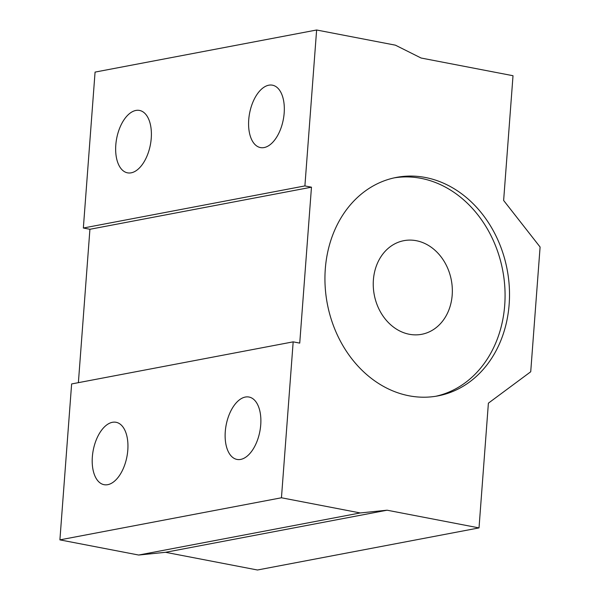 <?xml version="1.0" encoding="UTF-8"?>
<svg xmlns="http://www.w3.org/2000/svg" width="600" height="600" viewBox="0 0 600 600"><rect width="100%" height="100%" fill="white"/><g stroke="black" fill="none" stroke-linecap="round" stroke-linejoin="round"><path stroke-width="0.9" d="M425.43 177.495A111.203 91.53 -100.8 0 1 509.295 286.95A111.203 91.53 -100.8 0 1 437.978 395.888A111.203 91.53 -100.8 0 1 409.02 395.79A111.203 91.53 -100.8 0 1 325.155 286.335A111.203 91.53 -100.8 0 1 396.465 177.398A111.203 91.53 -100.8 0 1 425.43 177.495M394.26 177.855A111.203 91.53 -100.8 0 1 420.998 178.335A111.203 91.53 -100.8 0 1 504.772 286.433A111.203 91.53 -100.8 0 1 435.757 396.278M260.73 424.86A31.77 17.145 -79.1 0 0 249.007 397.035A31.77 17.145 -79.1 0 0 225.278 431.595A31.77 17.145 -79.1 0 0 236.993 459.428A31.77 17.145 -79.1 0 0 260.73 424.86M127.8 450.12A31.77 17.145 -79.1 0 0 116.078 422.287A31.77 17.145 -79.1 0 0 92.347 456.855A31.77 17.145 -79.1 0 0 104.07 484.688A31.77 17.145 -79.1 0 0 127.8 450.12M284.175 113.017A31.77 17.145 -79.1 0 0 272.46 85.185A31.77 17.145 -79.1 0 0 248.73 119.752A31.77 17.145 -79.1 0 0 260.445 147.578A31.77 17.145 -79.1 0 0 284.175 113.017M151.245 138.27A31.77 17.145 -79.1 0 0 139.53 110.438A31.77 17.145 -79.1 0 0 115.8 145.005A31.77 17.145 -79.1 0 0 127.515 172.837A31.77 17.145 -79.1 0 0 151.245 138.27M409.275 334.26A47.655 39.225 79.2 0 0 421.688 334.305A47.655 39.225 79.2 0 0 452.25 287.618A47.655 39.225 79.2 0 0 416.31 240.705A47.655 39.225 79.2 0 0 403.897 240.667A47.655 39.225 79.2 0 0 373.335 287.355A47.655 39.225 79.2 0 0 409.275 334.26M540.097 247.028L530.722 371.767L488.393 403.162L479.018 527.903L387.09 510.202L360.24 512.947L281.452 497.775L293.175 341.85L299.737 343.11L311.468 187.185L304.897 185.925L316.62 30L395.415 45.172L421.088 58.02L513.015 75.72L503.632 200.46L540.097 247.028M78.383 382.657L89.918 229.282L83.347 228.022L95.07 72.097L316.62 30M479.018 527.903L257.468 570L165.54 552.3L138.69 555.037L59.903 539.873L71.625 383.947L293.175 341.85M83.347 228.022L304.897 185.925M165.54 552.3L387.09 510.202M138.69 555.037L360.24 512.947M59.903 539.873L281.452 497.775M89.918 229.282L311.468 187.185"/></g></svg>
